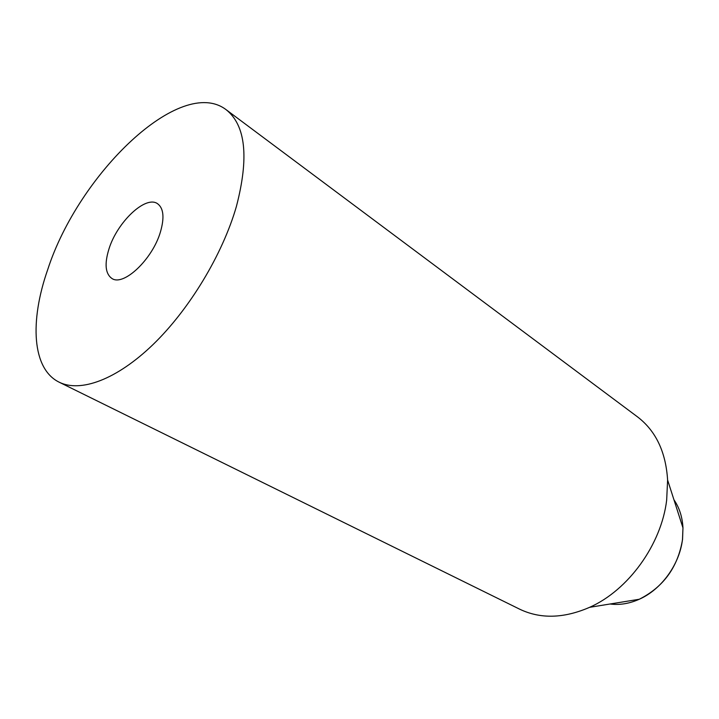 <?xml version="1.0" encoding="UTF-8"?>
<svg xmlns="http://www.w3.org/2000/svg" width="719" height="719" viewBox="0 0 719 719"><rect width="100%" height="100%" fill="white"/><g stroke="black" fill="none" stroke-linecap="round" stroke-linejoin="round"><path stroke-width="1.08" d="M108.92 249.107C104.363 263.972 105.342 273.741 111.849 278.424C123.371 286.791 152.536 259.352 160.454 231.878C164.552 217.605 163.599 208.231 157.605 203.747C145.741 194.939 117.134 222.108 108.92 249.107M59.174 382.193L519.639 609.164C540.418 619.131 563.75 618.52 589.643 607.312C628.361 590.191 661.381 544.517 666.666 500.154L667.609 480.04C665.839 451.892 655.791 430.825 637.465 416.84L226.126 109.692C180.604 75.037 78.677 173.791 47.733 269.553C29.569 321.321 32.04 368.982 59.174 382.193C80.42 392.772 116.532 379.767 153.012 344.581C189.421 309.395 222.557 254.49 236.389 206.497C249.151 157.551 245.727 125.277 226.126 109.692M610.072 603.996C619.589 605.245 629.305 603.672 639.236 599.269C661.417 589.535 679.626 564.388 682.502 539.322L682.969 527.881C682.385 517.042 679.374 507.659 673.937 499.759M589.643 607.312L639.236 599.269C663.493 587.028 677.927 567.102 682.547 539.466L682.969 527.881L667.609 480.04"/></g></svg>
